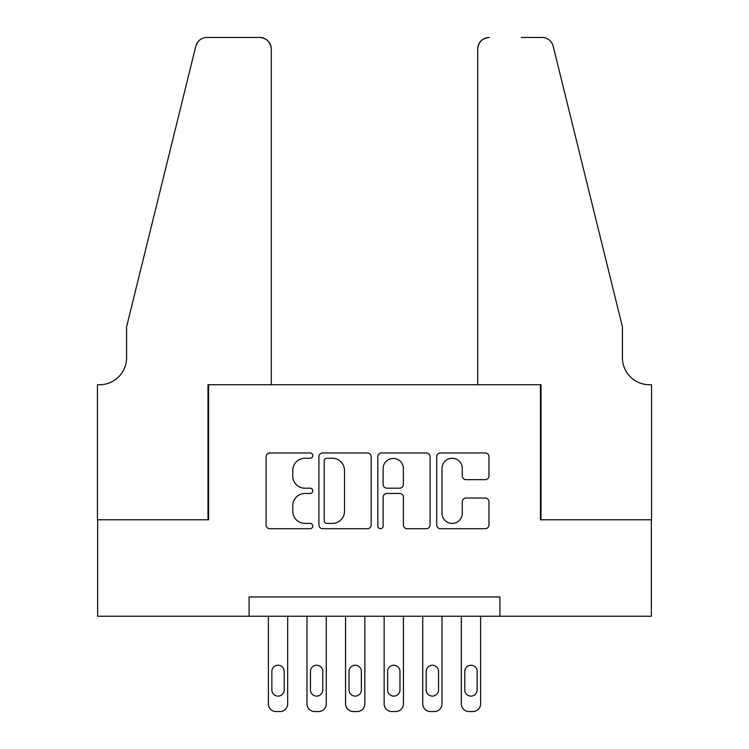 <?xml version="1.0" encoding="UTF-8"?>
<svg xmlns="http://www.w3.org/2000/svg" width="749" height="749" viewBox="0 0 749 749"><rect width="100%" height="100%" fill="white"/><g stroke="black" fill="none" stroke-linecap="round" stroke-linejoin="round"><path stroke-width="1.12" d="M312.764 455.617A2.65 2.65 0 0 0 310.114 452.958L269.874 452.958A3.792 3.792 0 0 0 266.082 456.75L266.082 524.927A3.792 3.792 0 0 0 269.874 528.71L310.114 528.71A2.65 2.65 0 0 0 312.764 526.06A2.65 2.65 0 0 0 310.114 523.411L304.909 523.411A12.124 12.124 0 0 1 292.784 511.286L292.784 505.612A12.124 12.124 0 0 1 304.909 493.488L310.114 493.488A2.65 2.65 0 0 0 312.764 490.838A2.65 2.65 0 0 0 310.114 488.189L304.909 488.189A12.124 12.124 0 0 1 292.784 476.064L292.784 470.381A12.124 12.124 0 0 1 304.909 458.266L310.114 458.266A2.65 2.65 0 0 0 312.764 455.617M485.193 479.66A3.792 3.792 0 0 0 488.975 475.877L488.975 456.75A3.792 3.792 0 0 0 485.193 452.958L440.496 452.958A3.792 3.792 0 0 0 436.714 456.75L436.714 524.927A3.792 3.792 0 0 0 440.496 528.71L485.193 528.71A3.792 3.792 0 0 0 488.975 524.927L488.975 501.821A3.792 3.792 0 0 0 485.193 498.029L466.065 498.029A3.792 3.792 0 0 0 462.273 501.821L462.273 513.28A10.13 10.13 0 0 1 452.143 523.411A10.13 10.13 0 0 1 442.013 513.28L442.013 468.397A10.13 10.13 0 0 1 452.143 458.266A10.13 10.13 0 0 1 462.273 468.397L462.273 475.877A3.792 3.792 0 0 0 466.065 479.66L485.193 479.66M249.099 616.24L97.642 616.24L97.642 519.778L208.578 519.778L208.578 384.724L540.422 384.724L540.422 519.778L651.358 519.778L651.358 616.24L499.901 616.24L499.901 596.953L249.099 596.953L249.099 616.24L499.901 616.24M371.186 456.75A3.792 3.792 0 0 0 367.394 452.958L322.707 452.958A3.792 3.792 0 0 0 318.915 456.75L318.915 524.927A3.792 3.792 0 0 0 322.707 528.71L367.394 528.71A3.792 3.792 0 0 0 371.186 524.927L371.186 456.75M381.606 452.958L426.293 452.958A3.792 3.792 0 0 1 430.085 456.75L430.085 524.927A3.792 3.792 0 0 1 426.293 528.71L407.166 528.71A3.792 3.792 0 0 1 403.383 524.927L403.383 497.28A3.792 3.792 0 0 0 399.591 493.488L386.905 493.488A3.792 3.792 0 0 0 383.113 497.28L383.113 526.06A2.65 2.65 0 0 1 380.464 528.71A2.65 2.65 0 0 1 377.814 526.06L377.814 456.75A3.792 3.792 0 0 1 381.606 452.958M326.873 458.266A2.65 2.65 0 0 0 324.223 460.916L324.223 520.761A2.65 2.65 0 0 0 326.873 523.411L332.369 523.411A12.124 12.124 0 0 0 344.484 511.286L344.484 470.381A12.124 12.124 0 0 0 332.369 458.266L326.873 458.266M403.383 468.584A10.13 10.13 0 0 0 393.244 458.454A10.13 10.13 0 0 0 383.113 468.584L383.113 484.397A3.792 3.792 0 0 0 386.905 488.189L399.591 488.189A3.792 3.792 0 0 0 403.383 484.397L403.383 468.584M287.682 616.24L287.682 703.835A7.715 7.715 0 0 1 279.967 711.55L276.109 711.55A7.715 7.715 0 0 1 268.385 703.835L268.385 616.24M284.208 689.941L284.208 671.422A6.17 6.17 0 0 0 278.038 665.243A6.17 6.17 0 0 0 271.859 671.422L271.859 689.941A6.17 6.17 0 0 0 278.038 696.111A6.17 6.17 0 0 0 284.208 689.941M271.278 384.724L271.278 49.022A11.572 11.572 0 0 0 259.706 37.45L207.033 37.45A11.572 11.572 0 0 0 195.798 46.251L126.581 326.845L126.581 357.713A27.011 27.011 0 0 1 99.57 384.724L97.454 384.724L97.454 519.778L207.997 519.778L207.997 384.724L271.278 384.724L271.278 49.022C270.548 42.047 266.691 38.19 259.706 37.45L227.677 37.45M195.798 46.251C198.738 39.903 198.738 39.903 195.798 46.251L197.427 42.571M126.581 357.713A27.011 27.011 0 0 1 99.57 384.724M477.722 384.724L477.722 49.022L477.722 384.724L541.003 384.724L541.003 519.778L651.546 519.778L651.546 384.724L649.43 384.724A27.011 27.011 0 0 1 622.419 357.713A27.011 27.011 0 0 0 649.43 384.724M601.194 240.813L553.202 46.251L622.419 326.845L622.419 357.713M521.323 37.45L541.967 37.45A11.572 11.572 0 0 1 553.202 46.251C550.262 39.903 550.262 39.903 553.202 46.251C550.262 39.903 550.262 39.903 553.202 46.251M489.294 37.45A11.572 11.572 0 0 0 477.722 49.022C478.452 42.047 482.309 38.19 489.294 37.45M326.264 616.24L326.264 703.835A7.715 7.715 0 0 1 318.55 711.55L314.692 711.55A7.715 7.715 0 0 1 306.978 703.835L306.978 616.24M322.791 689.941L322.791 671.422A6.17 6.17 0 0 0 316.621 665.243A6.17 6.17 0 0 0 310.451 671.422L310.451 689.941A6.17 6.17 0 0 0 316.621 696.111A6.17 6.17 0 0 0 322.791 689.941M364.857 616.24L364.857 703.835A7.715 7.715 0 0 1 357.133 711.55L353.275 711.55A7.715 7.715 0 0 1 345.561 703.835L345.561 616.24M361.383 689.941L361.383 671.422A6.17 6.17 0 0 0 355.204 665.243A6.17 6.17 0 0 0 349.034 671.422L349.034 689.941A6.17 6.17 0 0 0 355.204 696.111A6.17 6.17 0 0 0 361.383 689.941M403.439 616.24L403.439 703.835A7.715 7.715 0 0 1 395.725 711.55L391.867 711.55A7.715 7.715 0 0 1 384.143 703.835L384.143 616.24M399.966 689.941L399.966 671.422A6.17 6.17 0 0 0 393.796 665.243A6.17 6.17 0 0 0 387.617 671.422L387.617 689.941A6.17 6.17 0 0 0 393.796 696.111A6.17 6.17 0 0 0 399.966 689.941M442.022 616.24L442.022 703.835A7.715 7.715 0 0 1 434.308 711.55L430.45 711.55A7.715 7.715 0 0 1 422.736 703.835L422.736 616.24M438.549 689.941L438.549 671.422A6.17 6.17 0 0 0 432.379 665.243A6.17 6.17 0 0 0 426.209 671.422L426.209 689.941A6.17 6.17 0 0 0 432.379 696.111A6.17 6.17 0 0 0 438.549 689.941M480.615 616.24L480.615 703.835A7.715 7.715 0 0 1 472.891 711.55L469.033 711.55A7.715 7.715 0 0 1 461.318 703.835L461.318 616.24M477.141 689.941L477.141 671.422A6.17 6.17 0 0 0 470.962 665.243A6.17 6.17 0 0 0 464.792 671.422L464.792 689.941A6.17 6.17 0 0 0 470.962 696.111A6.17 6.17 0 0 0 477.141 689.941"/></g></svg>

